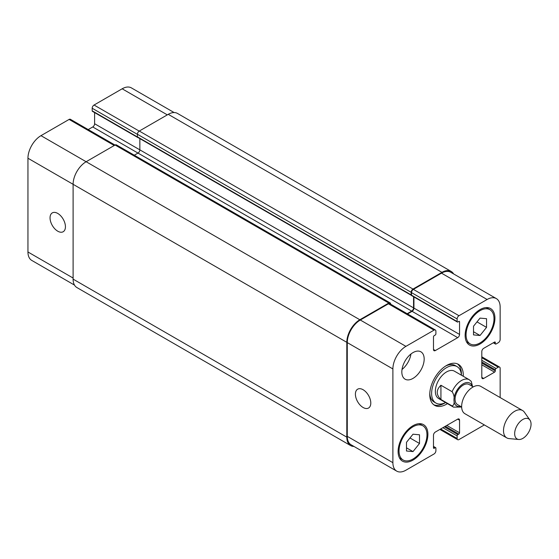 <?xml version="1.0" encoding="UTF-8"?>
<svg xmlns="http://www.w3.org/2000/svg" width="559" height="559" viewBox="0 0 559 559"><rect width="100%" height="100%" fill="white"/><g stroke="black" fill="none" stroke-linecap="round" stroke-linejoin="round"><path stroke-width="0.84" d="M440.932 385.242L452.105 391.691C453.852 394.374 454.474 397.114 453.964 399.902C454.474 403.27 453.852 405.289 452.105 405.953L440.932 399.503L440.932 385.242C436.006 390 436.006 394.752 440.932 399.503M472.565 386.507L471.251 381.406L469.315 379.764A15.799 9.119 120 0 0 452.105 391.691M457.402 363.853A23.702 13.682 120 0 1 461.413 374.097A23.702 13.682 120 0 1 461.385 375.194A21.067 12.165 120 0 0 457.052 366.606L455.187 365.53A21.067 12.165 120 0 0 445.558 366.082M429.787 393.403A21.067 12.165 120 0 0 434.119 402.019L435.985 403.095A21.067 12.165 120 0 0 445.586 402.557A23.702 13.682 120 0 1 433.777 404.772M457.052 366.606A21.067 12.165 120 0 0 435.985 378.764A21.067 12.165 120 0 0 435.985 403.095M447.452 403.633A23.702 13.682 -60 0 1 434.671 405.373A23.702 13.682 -60 0 1 434.664 378.01A23.702 13.682 -60 0 1 458.366 364.328A23.702 13.682 -60 0 1 463.278 375.173A23.702 13.682 -60 0 1 463.25 376.263M500.144 397.568L500.144 368.297A2.634 1.523 120 0 0 499.599 367.088A2.634 1.523 120 0 0 498.279 367.221L496.043 368.507A1.055 0.608 120 0 0 495.302 369.799L495.302 370.876A1.055 0.608 -60 0 1 494.554 372.161L483.661 378.45A2.634 1.523 -60 0 1 482.347 378.583A2.634 1.523 -60 0 1 481.802 377.381L481.802 351.576A2.634 1.523 -60 0 1 483.661 348.355L494.554 342.066A1.055 0.608 -60 0 1 495.085 342.01A1.055 0.608 -60 0 1 495.302 342.492L495.302 343.568A1.055 0.608 120 0 0 495.519 344.051A1.055 0.608 120 0 0 496.043 344.002L498.279 342.709A2.634 1.523 120 0 0 500.144 339.488L500.144 307.017A18.433 10.642 120 0 0 496.322 298.583A18.433 10.642 120 0 0 487.106 299.491L458.995 315.723A2.634 1.523 120 0 0 457.129 318.951L457.129 321.53A1.055 0.608 120 0 0 457.346 322.012A1.055 0.608 120 0 0 457.877 321.963L458.806 321.425A1.055 0.608 -60 0 1 459.33 321.369A1.055 0.608 -60 0 1 459.554 321.851L459.554 334.429A2.634 1.523 -60 0 1 457.688 337.657L435.342 350.556A2.634 1.523 -60 0 1 434.029 350.689A2.634 1.523 -60 0 1 433.484 349.48L433.484 336.902A1.055 0.608 -60 0 1 434.231 335.617L435.161 335.079A1.055 0.608 120 0 0 435.901 333.786L435.901 331.207A2.634 1.523 120 0 0 435.356 329.999A2.634 1.523 120 0 0 434.043 330.131L405.925 346.363A18.433 10.642 120 0 0 392.893 368.94L392.893 462.677A18.433 10.642 120 0 0 396.708 471.118A18.433 10.642 120 0 0 405.925 470.203L434.043 453.971A2.634 1.523 120 0 0 435.901 450.75L435.901 448.164A1.055 0.608 120 0 0 435.685 447.682A1.055 0.608 120 0 0 435.161 447.738L434.231 448.276A1.055 0.608 -60 0 1 433.7 448.325A1.055 0.608 -60 0 1 433.484 447.843L433.484 435.265A2.634 1.523 -60 0 1 435.342 432.044L457.688 419.145A2.634 1.523 -60 0 1 459.009 419.012A2.634 1.523 -60 0 1 459.554 420.214L459.554 432.792A1.055 0.608 -60 0 1 458.806 434.084L457.877 434.623A1.055 0.608 120 0 0 457.129 435.915L457.129 438.494A2.634 1.523 120 0 0 457.674 439.695A2.634 1.523 120 0 0 458.995 439.57L484.346 424.931M401.83 371.952A15.799 9.119 -60 0 1 408.727 356.048A15.799 9.119 -60 0 1 420.899 351.814A15.799 9.119 -60 0 1 420.899 370.058A15.799 9.119 -60 0 1 405.1 379.184A15.799 9.119 -60 0 1 401.83 371.952M398.106 451.497A21.067 12.165 -60 0 1 407.301 430.297A21.067 12.165 -60 0 1 423.533 424.658A21.067 12.165 -60 0 1 423.533 448.982A21.067 12.165 -60 0 1 402.466 461.14A21.067 12.165 -60 0 1 398.106 451.497M465.137 335.4A21.067 12.165 -60 0 1 474.332 314.2A21.067 12.165 -60 0 1 490.564 308.554A21.067 12.165 -60 0 1 490.564 332.878A21.067 12.165 -60 0 1 469.497 345.043A21.067 12.165 -60 0 1 465.137 335.4M452.105 405.953A15.799 9.119 120 0 0 453.517 407.134L438.619 398.532A15.799 9.119 -60 0 1 438.619 380.288A15.799 9.119 -60 0 1 454.418 371.169L469.315 379.764M473.235 386.898L469.071 384.487A11.585 6.687 120 0 0 457.479 391.181A11.585 6.687 120 0 0 457.479 404.555L461.65 406.966M529.946 420.089L524.342 412.151A15.799 9.119 120 0 0 522.574 410.516L480.712 386.346A15.799 9.119 120 0 0 464.913 395.472A15.799 9.119 120 0 0 464.913 413.716L506.775 437.879A15.799 9.119 120 0 0 509.074 438.591L518.752 439.479A11.585 6.687 120 0 0 526.948 434.755A11.585 6.687 120 0 0 531.05 424.19A11.585 6.687 120 0 0 529.946 420.089A11.585 6.687 120 0 0 517.061 425.581A11.585 6.687 120 0 0 518.752 439.479M522.574 410.516A15.799 9.119 120 0 0 506.775 419.634A15.799 9.119 120 0 0 506.775 437.879M363.098 407.497A10.887 6.282 60 0 1 355.992 397.903A10.887 6.282 60 0 1 357.662 389.183A10.887 6.282 60 0 1 368.542 395.465A10.887 6.282 60 0 1 368.542 408.035A10.887 6.282 60 0 1 363.098 407.497M57.745 231.195A10.887 6.282 60 0 1 50.631 221.609A10.887 6.282 60 0 1 52.301 212.881A10.887 6.282 60 0 1 63.181 219.17A10.887 6.282 60 0 1 63.181 231.74A10.887 6.282 60 0 1 57.745 231.195M115.021 145.054L70.413 119.305A2.634 1.523 120 0 0 69.099 119.43L40.982 135.662A18.433 10.642 120 0 0 27.95 158.239L27.95 251.983A18.433 10.642 120 0 0 31.765 260.417L74.494 285.09M94.611 112.59L94.611 123.735A2.634 1.523 -60 0 1 92.745 126.956L88.21 129.576M174.108 112.548L131.379 87.882A18.433 10.642 120 0 0 122.162 88.797L94.052 105.029A2.634 1.523 120 0 0 92.186 108.25L92.186 110.836A1.055 0.608 120 0 0 92.403 111.318L138.024 137.654A1.055 0.608 -60 0 1 137.856 137.444M473.515 326.218L480.034 318.113L486.547 318.693L486.547 327.378L480.034 335.491L473.515 334.904L473.515 326.218M480.034 335.491L473.515 331.725M486.547 327.378L477.009 321.872M406.484 442.316L413.003 434.21L419.516 434.79L419.516 443.483L413.003 451.588L406.484 451.008L406.484 442.316M413.003 451.588L406.484 447.829M419.516 443.483L409.978 437.97M466.066 334.862A19.747 11.404 120 0 0 470.161 343.904A19.747 11.404 120 0 0 489.908 332.5A19.747 11.404 120 0 0 489.908 309.693A19.747 11.404 120 0 0 474.689 314.99A19.747 11.404 120 0 0 466.066 334.862M399.035 450.959A19.747 11.404 120 0 0 403.13 460.001A19.747 11.404 120 0 0 422.877 448.597A19.747 11.404 120 0 0 422.877 425.797A19.747 11.404 120 0 0 407.658 431.087A19.747 11.404 120 0 0 399.035 450.959M402.019 369.471A15.799 9.119 120 0 0 410.949 354.001M457.346 322.012L411.731 295.676A1.055 0.608 -60 0 1 411.536 295.404A1.055 0.608 -60 0 1 411.515 295.194L411.515 292.616A2.634 1.523 -60 0 1 413.374 289.387L441.491 273.155A18.433 10.642 -60 0 1 450.708 272.247L496.322 298.583M396.708 471.118L351.094 444.782A18.433 10.642 -60 0 1 347.272 436.341L347.272 342.604A18.433 10.642 -60 0 1 360.31 320.027L388.421 303.796A2.634 1.523 -60 0 1 389.742 303.663L435.356 329.999M407.539 313.934L412.074 311.321A2.634 1.523 120 0 0 413.933 308.093L413.933 296.948M353.987 446.452A18.433 10.642 -60 0 1 350.626 445.586A18.433 10.642 -60 0 1 346.811 437.145L346.811 342.332A18.433 10.642 -60 0 1 359.842 319.755L388.798 303.041A2.634 1.523 -60 0 1 390.112 302.908A2.634 1.523 -60 0 1 390.657 304.117L390.657 304.194M407.162 313.725L411.697 311.104A2.634 1.523 120 0 0 413.562 307.876L413.562 296.731M411.536 295.404A1.055 0.608 -60 0 1 411.361 295.355A1.055 0.608 -60 0 1 411.138 294.873L411.138 292.294A2.634 1.523 -60 0 1 413.003 289.066L441.952 272.352A18.433 10.642 -60 0 1 451.169 271.436A18.433 10.642 -60 0 1 453.601 273.91M139.855 138.604L139.855 149.854A2.634 1.523 -60 0 1 137.989 153.082L134.293 155.213M390.112 302.908L116.405 144.886A2.634 1.523 120 0 0 115.091 145.019L86.135 161.733A18.433 10.642 120 0 0 73.103 184.309L73.103 279.123A18.433 10.642 120 0 0 76.918 287.564L350.626 445.586M451.169 271.436L177.462 113.414A18.433 10.642 120 0 0 168.245 114.329L139.296 131.044A2.634 1.523 120 0 0 137.43 134.265L137.43 136.85A1.055 0.608 120 0 0 137.654 137.332A1.055 0.608 120 0 0 137.828 137.381M472.194 386.297A13.164 7.602 120 0 0 461.93 384.662A13.164 7.602 120 0 0 453.964 399.902A13.164 7.602 120 0 0 460.609 406.365M347.272 436.341L392.893 462.677M433.484 446.767L435.161 447.738M433.484 447.843L434.231 448.276M457.688 419.145L459.554 420.214M446.795 425.434L459.554 432.792M445.306 426.293L458.806 434.084M444.377 426.831L457.877 434.623M442.889 427.691L457.129 435.915M440.653 428.977L457.129 438.494M481.802 357.704L498.279 367.221M481.802 360.282L496.043 368.507M481.802 362.008L495.302 369.799M481.802 363.077L495.302 370.876M481.802 364.803L494.554 372.161M481.802 377.381L483.661 378.45M494.554 342.066L495.302 342.492M493.625 342.604L495.302 343.568M441.491 273.155L487.106 299.491M413.374 289.387L458.995 315.723M411.515 292.616L457.129 318.951M411.515 295.194L457.129 321.53M458.806 321.425L459.554 321.851M413.933 308.093L459.554 334.429M412.074 311.321L457.688 337.657M433.484 349.48L435.342 350.556M388.421 303.796L434.043 330.131M360.31 320.027L405.925 346.363M347.272 342.604L392.893 368.94M73.103 278.047L27.95 251.983M167.316 114.868L122.162 88.797M139.205 131.099L94.052 105.029M137.43 134.377L92.186 108.25M137.437 136.962L92.186 110.836M413.562 307.876L94.611 123.735M411.697 311.104L92.745 126.956M114.253 145.501L69.099 119.43M359.842 319.755L40.982 135.662M346.811 342.332L27.95 158.239M346.811 437.145L73.103 279.123M388.798 303.041L115.091 145.019M411.138 294.873L137.43 136.85M411.138 292.294L137.43 134.265M413.003 289.066L139.296 131.044M441.952 272.352L168.245 114.329M453.517 407.134L461.657 407.043M489.908 309.693L486.239 307.583M470.161 343.904L466.492 341.787M422.877 425.797L419.208 423.68M403.13 460.001L399.461 457.884M435.685 447.682L433.484 446.41M457.674 439.695L439.884 429.424M499.599 367.088L481.802 356.817M495.519 344.051L493.317 342.779M137.654 137.332L411.361 295.355"/></g></svg>
